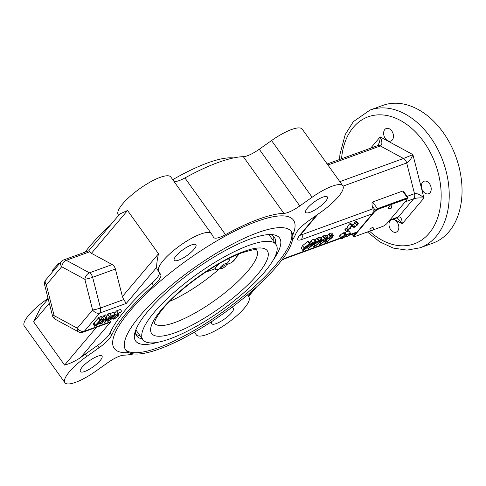 <?xml version="1.0" encoding="UTF-8"?>
<svg xmlns="http://www.w3.org/2000/svg" width="486" height="486" viewBox="0 0 486 486"><rect width="100%" height="100%" fill="white"/><g stroke="black" fill="none" stroke-linecap="round" stroke-linejoin="round"><path stroke-width="0.73" d="M169.711 301.338A59.76 15.91 144.4 0 0 219.544 268.697M170.076 338.797A81.836 21.785 144.4 0 0 245.977 290.841A81.836 21.785 144.4 0 0 276.005 244.476A81.836 21.785 144.4 0 0 248.85 245.418A81.836 21.785 144.4 0 0 172.943 293.374A81.836 21.785 144.4 0 0 142.914 339.738A81.836 21.785 144.4 0 0 170.076 338.797M135.904 329.63A81.836 21.785 144.4 0 0 136.615 330.936L142.914 339.738M276.005 244.476L269.712 235.674A81.836 21.785 144.4 0 0 268.697 234.586M273.089 240.394A84.692 22.544 144.4 0 0 272.913 235.807M135.703 334.016A84.692 22.544 144.4 0 0 139.992 335.656M232.083 262.154L239.349 253.789M237.387 254.591A22.836 15.923 70 0 1 229.453 263.527L226.342 264.663M220.425 268.248A8.566 2.278 -35.6 0 1 215.31 269.39L214.83 268.722L218.615 264.032M227.521 259.184A8.566 2.278 -35.6 0 1 229.24 259.421A8.566 2.278 -35.6 0 1 228.043 262.306A8.566 2.278 -35.6 0 1 226.506 263.898M215.31 269.39A8.566 2.278 -35.6 0 1 216.507 266.504A8.566 2.278 -35.6 0 1 220.079 263.193M223.918 267.525A2.837 0.753 -35.6 0 1 221.792 268.4A2.837 0.753 -35.6 0 1 223.833 265.757A2.837 0.753 -35.6 0 1 226.209 265.241A2.837 0.753 -35.6 0 1 223.918 267.525M226.209 265.241L226.494 264.001A3.827 1.021 144.4 0 0 226.458 263.673A3.827 1.021 144.4 0 0 222.746 265.07A3.827 1.021 144.4 0 0 220.237 268.126A3.827 1.021 144.4 0 0 220.535 268.266L221.792 268.4M372.768 230.03L382.67 226.427A3.809 1.015 144.4 0 0 387.069 223.323L406.302 200.524A3.809 1.015 144.4 0 0 406.831 199.242A3.809 1.015 144.4 0 0 405.567 199.284L378.649 209.083A3.809 1.015 144.4 0 0 374.256 212.188L355.017 234.993A3.809 1.015 144.4 0 0 354.488 236.275A3.809 1.015 144.4 0 0 355.752 236.226L371.444 230.516M373.048 227.509A1.901 0.504 144.4 0 0 372.416 227.527A1.901 0.504 144.4 0 0 370.654 228.645A1.901 0.504 144.4 0 0 369.955 229.72A1.901 1.901 0 0 0 372.61 230.164A1.901 1.901 0 0 0 373.048 227.509M391.37 205.791A1.901 0.504 144.4 0 0 390.738 205.815A1.901 0.504 144.4 0 0 388.97 206.927A1.901 0.504 144.4 0 0 388.271 208.008A1.901 1.901 0 0 0 390.926 208.445A1.901 1.901 0 0 0 391.37 205.791M406.831 199.242L406.618 198.944A3.809 1.015 144.4 0 0 405.354 198.987L378.436 208.786A3.809 1.015 144.4 0 0 374.044 211.89L354.804 234.689A3.809 1.015 144.4 0 0 354.276 235.977L354.488 236.275M348.693 235.449L355.618 232.928A5.711 3.979 -110 0 0 356.864 232.041L353.814 235.655A1.901 0.504 -35.6 0 0 353.553 236.293A1.901 0.504 -35.6 0 0 354.185 236.275L354.428 236.184M406.885 199.491L407.809 198.391A1.901 0.504 -35.6 0 0 408.076 197.753A1.901 0.504 -35.6 0 0 407.444 197.772L377.446 208.694A1.901 0.504 -35.6 0 0 375.253 210.25L372.203 213.858A5.711 3.979 -110 0 0 372.981 208.804L372.3 206.125C371.808 203.871 371.924 202.492 372.647 201.988L377.446 208.694M348.553 229.301L351.56 225.729L352.119 225.528L353.158 226.397L354.853 226.598L357.562 224.763L357.489 224.016L356.335 224.374L358.279 223.609L357.757 224.793L354.337 227.29L352.964 227.181L351.821 225.947L349.926 228.195L350.278 228.833L348.553 229.301L346.949 227.059L349.963 223.493L350.515 223.293L351.554 224.155L353.255 224.362L355.242 223.238M354.871 222.333L355.782 221.434L356.675 221.373L358.279 223.609M345.285 229.52L345.084 229.185L346.275 228.347L346.475 228.681M341.075 238.553L341.652 237.393L344.793 235.03L345.096 235.236L341.998 237.241L341.707 237.903L343.189 237.684L346.154 235.832L346.579 234.568L350.552 233.244L347.879 236.409L347.338 236.53L349.707 233.723L346.779 234.695L346.421 235.862L342.654 238.377L341.075 238.553L339.471 236.318L340.048 235.151L343.195 232.788L343.499 233.001M344.349 233.809L344.975 232.332L346.554 231.804L344.932 229.55M347.283 231.561L348.948 231.008L350.552 233.244M326.774 236.16L328.481 234.143L330.687 233.08L331.786 233.007L333.39 235.242L332.145 237.624L326.677 242.004L325.128 242.563L324.484 241.664M321.009 238.262L322.716 236.245L324.915 235.181L326.021 235.103L327.625 237.344L326.379 239.726L320.906 244.1L319.357 244.665L318.719 243.765M314.46 240.868L316.945 238.347L319.15 237.283L320.25 237.204L321.853 239.446L320.608 241.821L315.141 246.202L313.592 246.767L312.589 245.363M315.596 241.439L312.753 243.851L315.608 242.939L308.136 248.729L311.836 244.343L310.815 244.555L312.03 244.112L313.093 242.854L312.431 242.751L311.022 240.284L313.999 239.203L315.596 241.439L312.626 242.52L311.022 240.284M309.187 242.35L310.433 241.876L311.174 240.995M302.796 250.412L301.192 248.17L302.565 245.655L307.681 241.457L308.537 241.445L310.141 243.68L308.762 246.22L303.635 250.387L302.796 250.412L304.169 247.89L309.284 243.693L310.141 243.68M292.426 240.272A114.192 30.399 -35.6 0 0 295.871 233.638A19.033 5.067 -35.6 0 1 308.622 220.82L320.924 212.127A32.355 8.614 144.4 0 0 342.837 185.859A32.355 8.614 144.4 0 0 312.127 197.243L299.826 205.936A19.033 5.067 144.4 0 1 283.897 213.378A114.192 30.399 -35.6 0 0 225.498 234.641A19.033 5.067 144.4 0 1 213.633 237.441A19.033 5.067 144.4 0 1 213.567 237.344L211.519 233.875A32.355 8.614 144.4 0 0 211.41 233.711A32.355 8.614 144.4 0 0 180.391 245.315A32.355 8.614 144.4 0 0 158.679 271.2L160.726 274.669A19.033 5.067 -35.6 0 1 153.57 285.452A114.192 30.399 -35.6 0 0 111.835 334.915L110.237 332.679A19.033 5.067 -35.6 0 1 97.486 345.497L85.184 354.185A32.355 8.614 144.4 0 0 80.469 357.69C74.741 361.371 69.443 363.838 64.589 365.083L33.625 321.823L49.305 303.24M110.237 332.679A114.192 30.399 -35.6 0 1 151.966 283.21A19.033 5.067 -35.6 0 0 159.129 272.427L157.075 268.965A32.355 8.614 144.4 0 1 156.717 267.306C156.535 264.414 157.13 259.901 158.503 253.759L127.539 210.499L119.787 213.992M99.861 319.946L98.257 317.71L100.487 316.708L102.005 316.605L103.609 318.84L102.473 320.973L96.489 325.498L94.594 326.191L100.25 320.013L99.861 319.946L100.092 319.673L103.609 318.84M94.594 326.191L92.99 323.949L98.464 317.996M106.458 316.24L107.789 314.655M111.197 315.627L109.97 316.477L104.958 322.418L105.978 318.136L101.702 323.208L102.194 323.233L101.963 323.506L100.146 324.168L101.38 323.324L105.912 317.953L105.413 317.923L105.644 317.65L107.09 317.127L105.851 321.015L109.648 316.593L109.156 316.562L107.552 314.327L107.783 314.053L109.599 313.391L111.197 315.627L109.386 316.289L107.783 314.053M102.722 317.595L104.053 316.015M105.413 317.923L103.816 315.687L104.04 315.414L105.486 314.885L107.09 317.127M113.566 316.246L114.392 315.669M114.641 313.087L116.646 310.827L120.388 309.467L121.986 311.702L118.08 313.5L115.753 316.131L118.165 314.721L117.642 313.992M110 313.956L113.11 312.048L113.791 312.37M89.546 251.827L66.296 260.289L89.442 272.834A5.711 3.214 118.4 0 0 84.819 279.292A5.711 0.583 -14.3 0 0 92.65 277.306L100.462 308.027A5.711 0.583 165.7 0 1 92.632 310.013L77.298 328.19A5.711 3.214 118.4 0 0 78.422 331.81L55.276 319.272A5.711 3.214 -61.6 0 1 54.146 315.651L46.334 284.93A5.711 3.797 -139.8 0 1 45.818 279.845A5.711 5.711 0 0 0 44.645 284.936A5.711 0.583 -14.3 0 0 46.334 284.93L61.673 266.747A5.711 3.214 -61.6 0 1 66.296 260.289A5.711 3.979 -110 0 0 63.563 259.986L88.713 250.825L91.423 253.309L112.175 264.554A5.711 3.979 70 0 1 115.382 269.031L122.387 296.575L158.503 253.759M48.078 298.416L46.213 299.734A32.355 8.614 144.4 0 0 24.3 326.009L64.875 382.695A32.355 8.614 144.4 0 0 95.584 371.304L107.886 362.617A19.033 5.067 144.4 0 1 123.815 355.175A114.192 30.399 -35.6 0 0 133.638 353.917M211.41 233.711L170.835 177.019A32.355 8.614 144.4 0 0 139.822 188.629A32.355 8.614 144.4 0 0 118.104 214.514L118.614 215.377M173.927 181.345A19.033 5.067 144.4 0 0 184.929 177.949A114.192 30.399 -35.6 0 1 243.322 156.686A19.033 5.067 144.4 0 0 259.251 149.251L271.553 140.557A32.355 8.614 144.4 0 1 302.262 129.167L342.837 185.859M85.099 252.143A101.823 27.107 -35.6 0 1 110.553 224.939M172.73 179.668A101.823 27.107 -35.6 0 1 207.589 162.938A101.823 27.107 -35.6 0 1 233.499 157.944M142.289 338.863A84.692 22.544 -35.6 0 1 136.584 335.808A84.692 22.544 -35.6 0 1 135.357 331.112M270.283 234.544A84.692 22.544 -35.6 0 1 274.329 237.223A84.692 22.544 -35.6 0 1 275.386 243.601M158.229 342.205A88.501 23.559 -35.6 0 1 134.64 333.712A88.501 23.559 -35.6 0 1 177.092 283.192A88.501 23.559 -35.6 0 1 250.187 239.009A88.501 23.559 -35.6 0 1 272.968 234.702A88.501 23.559 -35.6 0 1 273.405 259.767M290.835 230.935A101.823 27.107 -35.6 0 1 251.942 288.884A101.823 27.107 -35.6 0 1 158.588 347.587A101.823 27.107 -35.6 0 1 125.315 349.404M159.548 348.93A101.823 27.107 -35.6 0 1 125.753 350.102A101.823 27.107 -35.6 0 1 163.114 292.414A101.823 27.107 -35.6 0 1 257.556 232.751A101.823 27.107 -35.6 0 1 291.351 231.579A101.823 27.107 -35.6 0 1 253.99 289.261A101.823 27.107 -35.6 0 1 159.548 348.93M111.835 334.915A19.033 5.067 -35.6 0 1 99.089 347.733L86.787 356.42A32.355 8.614 144.4 0 0 64.875 382.695M247.55 294.844L249.032 297.347A32.355 8.614 144.4 0 1 227.314 323.233A32.355 8.614 144.4 0 1 196.301 334.842A32.355 8.614 144.4 0 1 196.192 334.672L194.649 332.06M191.508 244.938A13.322 3.548 -35.6 0 1 195.931 244.786A13.322 3.548 -35.6 0 1 191.047 252.331A13.322 3.548 -35.6 0 1 178.684 260.138A13.322 3.548 -35.6 0 1 174.267 260.296A13.322 3.548 -35.6 0 1 179.152 252.744A13.322 3.548 -35.6 0 1 191.508 244.938M231.257 307.802A13.322 3.548 -35.6 0 1 233.444 308.258A13.322 3.548 -35.6 0 1 228.554 315.803A13.322 3.548 -35.6 0 1 216.197 323.609A13.322 3.548 -35.6 0 1 211.775 323.767A13.322 3.548 -35.6 0 1 212.261 321.173M322.941 197.085A13.322 3.548 -35.6 0 1 327.357 196.933A13.322 3.548 -35.6 0 1 322.473 204.478A13.322 3.548 -35.6 0 1 310.117 212.285A13.322 3.548 -35.6 0 1 305.694 212.443A13.322 3.548 -35.6 0 1 310.584 204.892A13.322 3.548 -35.6 0 1 322.941 197.085M97.595 356.262A13.322 3.548 -35.6 0 1 102.017 356.11A13.322 3.548 -35.6 0 1 97.127 363.656A13.322 3.548 -35.6 0 1 84.771 371.468A13.322 3.548 -35.6 0 1 80.348 371.62A13.322 3.548 -35.6 0 1 85.238 364.069A13.322 3.548 -35.6 0 1 97.595 356.262M408.076 197.753L403.787 191.757L402.645 191.065L372.647 201.988M423.087 191.302A6.658 4.647 70 0 1 424.017 181.242A6.658 4.647 70 0 1 429.496 183.702A6.658 4.647 70 0 1 428.573 193.762A6.658 4.647 70 0 1 423.087 191.302M385.337 138.559A6.658 4.647 70 0 1 386.267 128.498A6.658 4.647 70 0 1 391.752 130.959A6.658 4.647 70 0 1 390.823 141.019A6.658 4.647 70 0 1 385.337 138.559M392.688 219.429A6.658 4.647 70 0 1 397.117 222.09A6.658 4.647 70 0 1 396.187 232.144A6.658 4.647 70 0 1 390.701 229.69A6.658 4.647 70 0 1 390.689 220.158M420.141 247.775A73.271 51.091 70 0 0 430.335 137.119A73.271 51.091 70 0 0 370.004 110.073L382.822 105.401A73.271 51.091 70 0 1 443.153 132.453A73.271 51.091 70 0 1 432.959 243.103L420.141 247.775L406.989 250.132L393.259 248.073L379.827 241.87L367.416 231.98M40.399 308.094L33.625 321.823M156.717 267.306L126.263 303.41L123.711 299.564L122.387 296.575M393.648 219.083L402.274 223.754L396.868 217.843M389.839 220.037L398.399 216.92C400.731 216.568 402.019 218.846 402.274 223.754L423.956 198.051L412.906 154.621L380.18 136.888C380.107 140.576 379.293 143.443 377.731 145.484L377.549 145.666M407.092 196.38L414.509 193.683C417.182 193.179 420.329 194.637 423.956 198.051C419.855 197.705 416.453 197.936 413.732 198.738A5.711 3.979 -110 0 0 414.509 193.683L406.697 162.962A5.711 3.979 -110 0 0 403.495 158.485L380.344 145.946A5.711 3.979 -110 0 0 377.616 145.636L327.193 163.995M343.013 186.15L406.697 162.962C409.169 161.692 411.241 158.91 412.906 154.621L403.495 158.485L339.836 181.661M370.666 148.169L380.18 136.888C382.379 141.614 382.433 144.634 380.344 145.946L327.928 165.027M101.866 319.217L96.465 325.11L101.556 321.361L102.856 319.156L101.866 319.217M100.092 319.673L98.488 317.437M102.09 318.944L100.487 316.708M94.825 325.918L93.221 323.682M95.104 325.814L93.5 323.579M95.718 325.383L94.114 323.147M100.675 320.122L101.556 321.361M104.66 322.522L103.567 320.997M102.194 323.233L101.957 322.904M100.146 324.168L99.77 323.633M100.377 323.895L100.037 323.421M100.73 323.767L100.316 323.184M101.38 323.324L100.9 322.655M105.644 317.65L104.04 315.414M109.872 318.433L112.448 316.805L113.432 316.708L112.77 318.069L108.724 321.106L107.6 321.191L108.852 318.944L114.708 314.29L115.389 314.606L114.568 315.22L114.763 314.685L114.41 314.588L109.872 318.433M114.568 315.22L114.228 314.661M113.864 312L115.389 314.606M108.512 320.207L108.961 320.833L112.029 318.33L112.102 317.182L109.386 319.01C108.232 320.268 108.086 320.875 108.961 320.833L108.384 320.833M112.624 317.17L112.102 317.182M108.852 318.944L108.408 318.324M114.708 314.29L113.11 312.048M112.448 316.805L111.987 316.167M111.434 317.492L112.029 318.33M118.165 314.721L119.07 314.679L118.414 316.028L114.222 319.108L113.056 319.168L113.329 318.458L112.922 317.887M113.329 318.458L114.368 317.674L112.807 315.499M114.423 317.953L113.481 318.98M113.59 318.713L114.417 318.846L114.04 318.324M114.417 318.846L117.503 316.404L116.865 315.511M117.503 316.404C118.377 315.438 118.426 315.025 117.636 315.165L115.085 316.635L113.809 314.855M118.201 315.128L117.636 315.165M115.085 316.635L118.25 313.063L116.646 310.827M118.25 313.063L121.986 311.702M357.562 224.763L357.143 224.18M357.915 223.997L357.489 224.016M356.475 224.568L354.731 222.138M357.386 223.675L355.782 221.434M349.926 228.195L349.75 228.627M350.473 228.602L350.066 228.031M351.56 225.729L349.963 223.493M352.119 225.528L350.515 223.293M351.408 223.937L353.158 226.397M354.853 226.598L353.255 224.362M348.073 230.917L347.879 230.583L348.073 230.917L346.883 231.761L346.688 231.421L347.879 230.583L346.275 228.347M346.883 231.761L345.084 229.185M341.652 237.393L340.048 235.151M345.096 235.236L343.195 232.788M343.189 237.684L342.496 236.712M346.154 235.832L344.55 233.59M346.542 235.036L344.647 232.679M346.579 234.568L344.975 232.332M347.338 236.53L346.652 235.57M325.128 242.563L326.215 240.965L326.543 240.795L326.234 241.767L326.865 241.742L331.294 237.933L330.377 236.658M331.294 237.933L332.667 235.576L330.34 236.694L329.247 237.988L329.715 238.134L329.441 237.757M326.944 238.997L327.133 239.264L329.715 238.134M327.133 239.264L327.151 238.699M327.364 238.99L327.291 238.474M327.6 238.905L328.469 238.298L326.865 236.062M328.469 238.298L330.085 236.378L328.481 234.143M330.085 236.378L328.73 234.106M330.334 236.342L330.79 236.099L329.186 233.863M330.79 236.099L332.284 235.321L330.687 233.08M332.284 235.321L333.39 235.242M326.215 240.965L325.796 240.382M326.543 240.795L326.045 240.102M326.865 241.742L326.385 241.08M319.357 244.665L320.45 243.067L320.772 242.897L320.462 243.869L321.094 243.844L325.523 240.035L324.605 238.754M325.523 240.035L326.896 237.672L324.575 238.79L323.482 240.09M323.476 240.09L323.949 240.236L323.676 239.859M321.179 241.099L321.368 241.366L323.949 240.236M321.368 241.366L321.386 240.795M321.598 241.092L321.519 240.576M321.829 241.007L322.698 240.4L321.1 238.158M322.698 240.4L324.314 238.48L322.716 236.245M324.314 238.48L322.965 236.208M324.569 238.444L325.019 238.201L323.421 235.959M325.019 238.201L326.519 237.417L324.915 235.181M326.519 237.417L327.625 237.344M320.45 243.067L320.025 242.478M320.772 242.897L320.28 242.204M321.094 243.844L320.62 243.176M313.592 246.767L314.679 245.169L315.007 244.999L314.697 245.965L315.329 245.946L319.752 242.137L318.84 240.856M319.752 242.137L321.131 239.774L318.804 240.892L317.893 242.441L317.71 242.186L318.178 242.338L317.905 241.955M315.365 243.14L315.596 243.462L318.178 242.338M315.596 243.462L315.633 242.915M315.827 243.194L315.11 241.773M316.064 243.109L316.933 242.496L315.329 240.26M316.933 242.496L318.549 240.582L316.945 238.347M318.549 240.582L317.194 238.304M318.798 240.546L319.253 240.303L317.65 238.061M319.253 240.303L320.748 239.519L319.15 237.283M320.748 239.519L321.853 239.446M314.679 245.169L314.005 244.227M315.007 244.999L314.29 243.996M315.329 245.946L314.849 245.278M315.772 242.751L315.08 241.785M308.136 248.729L307.395 247.696M310.621 244.786L310.159 244.136M310.815 244.555L309.211 242.32M312.03 244.112L310.433 241.876M309.661 247.514L312.559 244.081L315.171 243.128L309.661 247.514M307.905 246.53C309.278 245.078 309.661 244.221 309.053 243.966L305.02 247.581C303.629 249.045 303.24 249.895 303.865 250.12L307.905 246.53L307.085 245.381M309.461 243.966L309.053 243.966M303.416 250.132L303.865 250.12L303.519 249.634M304.169 247.89L302.565 245.655M309.284 243.693L307.681 241.457M57.858 264.39L52.385 270.35L53.047 271.273M59.93 263.12L57.883 263.831L57.652 264.105L58.314 265.028M57.883 263.831L58.545 264.761M53.509 269.542L53.97 270.186M52.871 269.985L53.454 270.793M52.616 270.076L53.278 271M80.469 357.69L110.923 321.586L108.25 322.996L83.1 332.157A5.711 3.979 -110 0 0 84.345 331.264A5.711 3.797 -139.8 0 1 77.298 328.19L54.146 315.651A5.711 0.583 165.7 0 1 52.458 315.657A5.711 5.711 0 0 0 55.276 319.272M300.725 234.617L302.049 234.629L372.981 208.804M300.148 234.878L299.984 235.722L301.089 234.173A5.711 3.797 -139.8 0 1 299.929 234.963C296.545 239.355 296.995 240.928 301.271 239.689L372.203 213.858M154.275 323.044A62.882 16.743 144.4 0 0 175.191 322.388A62.882 16.743 144.4 0 0 233.626 285.446A62.882 16.743 144.4 0 0 256.541 249.847M243.686 251.541A71.108 18.93 144.4 0 0 161.565 309.546A71.108 18.93 144.4 0 0 175.233 332.673A71.108 18.93 144.4 0 0 257.355 274.669A71.108 18.93 144.4 0 0 243.686 251.541M355.017 234.993L354.804 234.689M254.524 288.787L248.316 296.144M281.953 259.84L285.938 257.866L340.643 237.946M346.439 235.838L346.761 235.722M349.221 234.823L356.864 232.041M389.31 220.662L397.147 217.807A5.711 3.979 -110 0 0 398.399 216.92L413.732 198.738L405.178 201.854M316.641 215.152L299.929 234.963M110.923 321.586L84.345 331.264L99.685 313.087A5.711 3.797 -139.8 0 1 92.632 310.013L84.819 279.292L61.673 266.747A5.711 3.797 40.2 0 1 61.151 261.668A5.711 5.711 0 0 1 63.563 259.986M126.263 303.41L99.685 313.087A5.711 3.979 -110 0 0 100.462 308.027L123.711 299.564M64.589 365.083L96.477 327.285M91.423 253.309L127.539 210.499M153.57 285.452L151.966 283.21M283.897 213.378L243.322 156.686M225.498 234.641L184.929 177.949M128.741 352.587A110.194 29.336 -35.6 0 1 139.907 300.038A110.194 29.336 -35.6 0 1 256.887 221.409A110.194 29.336 -35.6 0 1 292.736 235.206M301.739 233.401L302.049 234.629A5.711 3.979 -110 0 1 301.271 239.689M341.549 158.77A67.566 47.112 70 0 1 372.726 115.528A67.566 47.112 70 0 1 423.743 141.778A67.566 47.112 70 0 1 433.032 227.831A67.566 47.112 70 0 1 369.56 231.202M118.104 214.514L118.675 215.31M158.679 271.2L157.075 268.965M86.787 356.42L85.184 354.185M46.213 299.734L46.784 300.53M312.127 197.243L271.553 140.557M299.826 205.936L259.251 149.251M196.192 334.672L194.418 332.193M112.175 264.554L89.442 272.834A5.711 3.979 -110 0 1 92.65 277.306L115.382 269.031M402.645 191.065L407.444 197.772M372.3 206.125L375.253 210.25M352.642 234.015L353.814 235.655M160.726 274.669L159.129 272.427M99.089 347.733L97.486 345.497M340.886 238.292L284.687 258.759A5.711 3.979 -110 0 0 285.938 257.866M256.869 249.925C256.086 249.039 251.08 250.011 241.864 252.835C217.813 261.152 178.745 289.049 162.895 308.823C159.28 313.203 156.796 316.848 155.435 319.745L154.244 323.378M214.909 268.825L205.323 272.318M228.76 258.746L229.24 259.421M196.301 334.842L194.406 332.199M370.004 110.073L353.322 121.676L345.242 134.476L339.951 154.39L339.532 159.505M352.064 234.222L353.553 236.293M107.6 321.191L106.859 320.159M114.344 315.244L113.997 314.764M113.432 316.708L112.649 315.614M113.056 319.168L112.497 318.385M114.575 317.65L112.971 315.414M119.07 314.679L118.195 313.458M356.22 224.599L354.616 222.363M348.225 230.558L346.627 228.317M345.2 234.993L343.602 232.758M78.422 331.81A5.711 5.711 0 0 0 83.1 332.157M45.818 279.845L61.151 261.668M52.458 315.657L44.645 284.936M345.783 236.512L347.01 236.062M284.687 258.759L281.588 260.314M256.584 286.928L248.522 296.484M301.089 234.173L317.856 214.296M88.713 250.825L119.811 213.962M48.187 298.86L40.314 308.203"/></g></svg>
